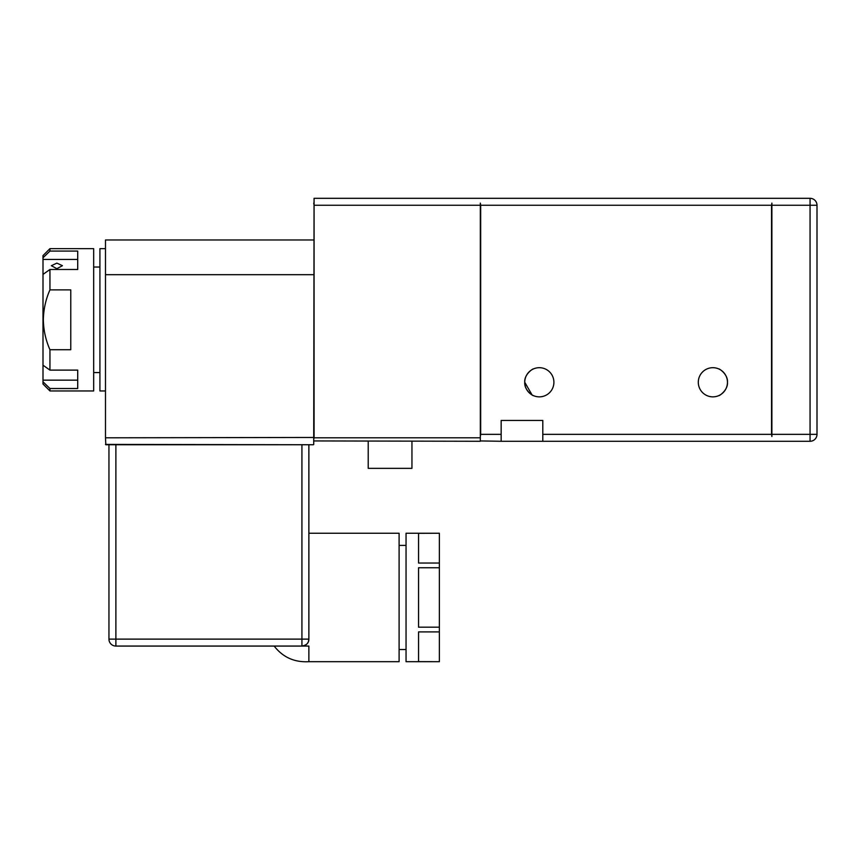 <?xml version="1.0" encoding="UTF-8"?>
<svg xmlns="http://www.w3.org/2000/svg" width="860" height="860" viewBox="0 0 860 860"><rect width="100%" height="100%" fill="white"/><g stroke="black" fill="none" stroke-linecap="round" stroke-linejoin="round"><path stroke-width="1.29" d="M49.944 248.648L49.944 251.077L43 257.774L43 255.592L49.944 248.648L93.675 248.648L93.675 390.956L49.944 390.956L49.944 388.526L77.712 388.526L77.712 370.112L49.944 370.112L43 365.199L43 381.818L49.944 388.526M49.944 349.719L70.767 349.719L70.767 289.885L49.944 289.885C45.752 299.334 43.548 309.31 43.344 319.802C43.527 330.165 45.72 340.141 49.944 349.719L49.944 370.112M43 365.199L43 274.394L49.944 269.492L49.944 289.885M56.878 268.685L51.331 265.697L56.878 263.128L62.436 265.697L56.878 268.685M181.836 646.064L115.885 646.064A6.944 6.944 0 0 1 108.951 639.12L108.951 444.749L108.951 639.12A6.944 6.944 0 0 0 115.885 646.064L115.885 639.12L301.925 639.12L301.925 444.749M418.551 597.463L418.551 627.187L439.374 627.187L439.374 631.907L418.551 631.907L418.551 661.62L439.374 661.684L406.049 661.684L406.049 533.254L439.374 533.254L418.551 533.318L418.551 563.031L439.374 563.031L439.374 567.75L418.551 567.75L418.551 597.463M308.869 533.254L308.869 639.12L308.869 444.749L308.869 533.254L399.104 533.254L399.104 661.684L308.869 661.684L308.869 646.064L301.925 646.064L304.988 645.344M308.45 641.495L308.869 639.12C308.901 642.914 306.59 645.236 301.925 646.064L115.885 646.064A6.944 6.944 0 0 1 108.951 639.12L115.885 639.12L115.885 444.749M533.437 395.611C533.533 396.352 524.041 390.375 524.75 382.281A14.577 14.577 0 0 0 539.327 396.858A14.577 14.577 0 0 0 553.904 382.281A14.577 14.577 0 0 0 539.327 367.693A14.577 14.577 0 0 0 524.75 382.281C524.041 374.197 533.501 368.22 533.437 368.951C533.533 368.209 524.041 374.175 524.75 382.281L532.06 394.912M727.452 382.281A14.577 14.577 0 0 0 712.875 367.693A14.577 14.577 0 0 0 698.298 382.281A14.577 14.577 0 0 0 712.875 396.858A14.577 14.577 0 0 0 727.452 382.281C728.173 374.197 718.702 368.22 718.777 368.951C718.67 368.209 728.162 374.175 727.452 382.281C728.162 390.354 718.691 396.342 718.777 395.611C718.67 396.352 728.162 390.375 727.452 382.281M411.951 441.277L411.951 468.356L368.22 468.356L368.22 441.277M105.823 437.804L313.728 437.46L314.072 198.316L533.437 198.316M105.479 390.956L99.921 390.956L99.921 248.648L105.479 248.648M480.675 198.316L810.055 198.316A6.944 6.944 0 0 1 817 205.26L817 434.343L810.055 434.343L810.055 205.26L771.882 205.26L771.882 434.343L810.055 434.343L810.055 441.277L542.8 441.277L542.8 420.454L501.154 420.454L501.154 441.277L542.8 441.277M771.882 205.26L771.882 203.1L771.528 205.26L480.675 205.26L480.675 434.343L501.154 434.343M542.8 434.343L771.528 434.343L771.882 436.504L771.882 434.343M105.479 437.46L105.479 239.972L313.728 239.972M480.675 205.26L480.331 203.1L480.331 205.26L314.072 205.26L314.072 437.804L480.331 437.804L480.331 441.277L313.728 440.933M105.479 444.405L313.384 444.749L105.823 444.749L105.479 437.804L313.728 437.46M501.154 441.277L480.331 440.933M771.528 434.343L771.528 205.26M664.974 198.316L587.229 198.316M480.331 436.504L480.675 434.343M480.331 437.804L480.331 205.26M314.072 205.26L313.728 203.1M313.728 439.32L314.072 437.804M313.728 444.405L313.728 437.804M230.426 646.064L301.925 646.064A6.944 6.944 0 0 0 308.869 639.12L301.925 639.12L301.925 646.064A6.944 6.944 0 0 0 308.869 639.12A6.944 6.944 0 0 1 301.925 646.064M439.374 563.031L439.374 533.318M439.374 627.187L439.374 567.75M439.374 661.62L439.374 631.907M307.988 646.096L304.655 646.064M810.055 441.277A6.944 6.944 0 0 0 817 434.343A6.944 6.944 0 0 1 810.055 441.277M77.712 380.152L43 380.152M77.712 259.451L43 259.451L43 274.394M43 257.774L43 259.451M49.944 390.956L43 384.012L43 381.818M49.944 251.077L77.712 251.077L77.712 269.492L49.944 269.492M313.728 274.684L105.479 274.684M810.055 205.26L810.055 198.316A6.944 6.944 0 0 1 817 205.26L810.055 205.26M93.675 372.563L99.921 372.563M406.049 649.537L399.104 649.537M406.049 545.401L399.104 545.401M274.157 646.064C282.886 657.298 294.453 662.501 308.869 661.684M93.675 267.041L99.921 267.041"/></g></svg>
